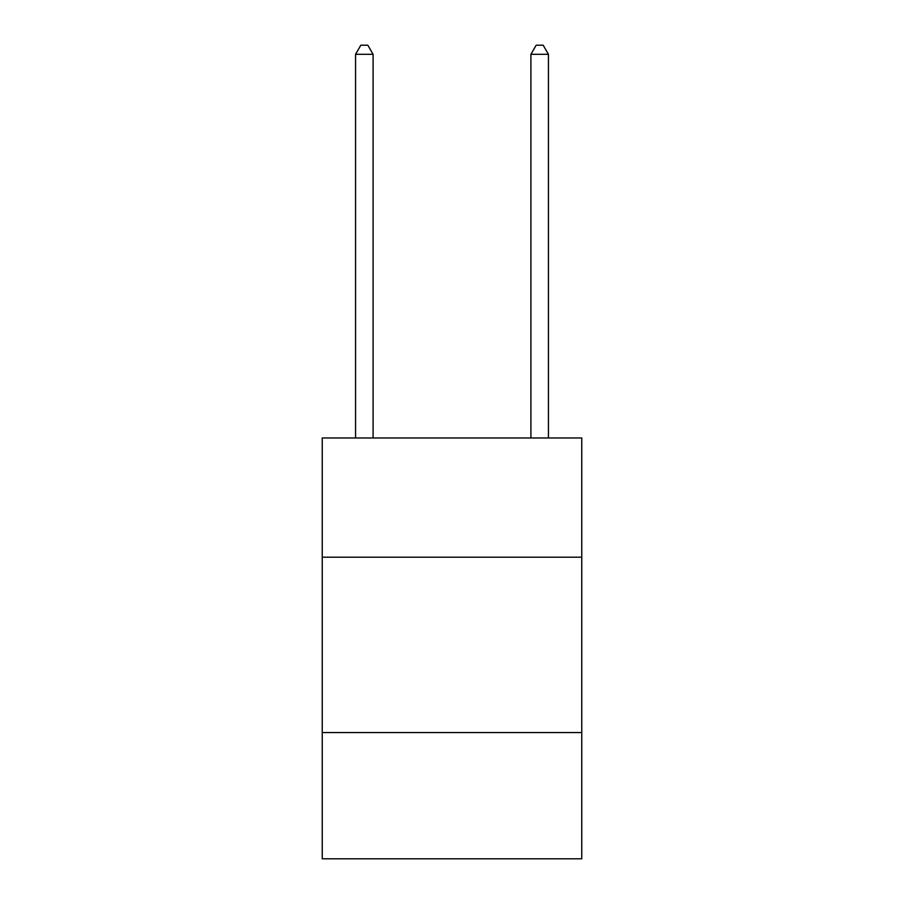 <?xml version="1.0" encoding="UTF-8"?>
<svg xmlns="http://www.w3.org/2000/svg" width="904" height="904" viewBox="0 0 904 904"><rect width="100%" height="100%" fill="white"/><g stroke="black" fill="none" stroke-linecap="round" stroke-linejoin="round"><path stroke-width="1.36" d="M581.758 557.203L581.758 437.977L322.242 437.977L322.242 557.203L581.758 557.203L581.758 858.8L322.242 858.8L322.242 557.203M581.758 732.556L322.242 732.556M373.092 437.977L373.092 54.319L355.566 54.319L355.566 437.977M355.566 54.319L360.82 45.2L367.838 45.2L373.092 54.319M548.434 437.977L548.434 54.319L530.908 54.319L530.908 437.977M530.908 54.319L536.162 45.2L543.18 45.2L548.434 54.319"/></g></svg>
